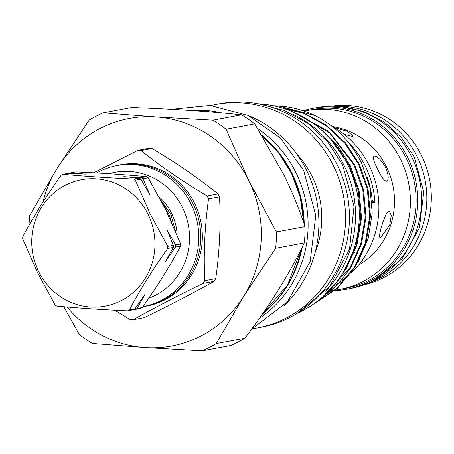 <?xml version="1.0" encoding="UTF-8"?>
<svg xmlns="http://www.w3.org/2000/svg" width="454" height="454" viewBox="0 0 454 454"><rect width="100%" height="100%" fill="white"/><g stroke="black" fill="none" stroke-linecap="round" stroke-linejoin="round"><path stroke-width="0.68" d="M303.153 110.719A92.037 88.014 79.4 0 1 312.71 108.353L316.597 107.626A92.037 88.014 79.4 0 1 411.857 157.351A92.037 88.014 79.4 0 1 350.375 288.574L346.481 289.3A92.037 88.014 79.4 0 1 334.825 290.645M312.71 108.353A92.037 88.014 79.4 0 1 407.97 158.077A92.037 88.014 79.4 0 1 346.481 289.3M334.195 290.668A92.037 88.014 79.4 0 1 331.216 290.73M330.614 290.73A92.037 88.014 79.4 0 1 329.167 290.708A90.942 86.969 -100.6 0 0 330.773 290.588M208.539 198.92A84.898 81.192 -100.6 0 0 207.841 197.456A84.898 81.192 -100.6 0 0 207.109 196.003L218.102 193.954A84.898 81.192 79.4 0 1 218.828 195.407A84.898 81.192 79.4 0 1 219.532 196.871L208.539 198.92C204.737 226.597 203.477 253.854 204.76 280.697L215.752 278.648C219.645 250.937 220.905 223.68 219.532 196.871M215.752 278.648A84.898 81.192 79.4 0 1 214.067 281.355L203.074 283.404C177.31 295.951 154.014 308.062 133.192 319.741L144.185 317.686C170.04 305.122 193.33 293.012 214.067 281.355M133.192 319.741A84.898 81.192 -100.6 0 1 130.077 319.531L114.8 310.218M203.074 283.404A84.898 81.192 -100.6 0 0 204.76 280.697M142.885 306.637A71.721 68.588 -100.6 0 0 143.265 306.564L145.212 306.2A71.721 68.588 -100.6 0 0 193.126 203.942A71.721 68.588 -100.6 0 0 118.891 165.194L116.945 165.557A71.721 68.588 -100.6 0 0 96.657 172.951M143.265 306.564A71.721 68.588 -100.6 0 0 191.179 204.306A71.721 68.588 -100.6 0 0 116.945 165.557M148.696 298.306A65.472 62.612 -100.6 0 0 182.565 207.688A65.472 62.612 -100.6 0 0 109.011 173.695M177.151 235.195A52.607 50.309 -100.6 0 0 171.606 213.386A52.607 50.309 -100.6 0 0 159.008 196.815M160.676 199.953L170.676 214.027L175.567 231.415M171.76 222.693L169.228 215.026L162.555 203.574M218.102 193.954C198.738 178.337 176.708 163.19 151.999 148.509L141.007 150.563C160.449 166.153 182.48 181.299 207.109 196.003M93.626 172.781L137.891 150.353L148.884 148.305A84.898 81.192 79.4 0 1 151.999 148.509M141.007 150.563A84.898 81.192 -100.6 0 0 137.891 150.353M38.567 271.401A64.326 61.517 79.4 0 1 65.138 185.351A64.326 61.517 79.4 0 1 148.123 214.441A64.326 61.517 79.4 0 1 121.547 300.497A64.326 61.517 79.4 0 1 38.567 271.401M127.58 310.854L133.147 309.815A75.784 72.475 -100.6 0 0 134.929 308.89L129.362 309.929A75.784 72.475 79.4 0 1 127.58 310.854C101.968 309.673 78.377 308.096 56.818 306.115A75.784 72.475 79.4 0 1 55.133 304.957L37.319 272.156L22.7 238.759A75.784 72.475 79.4 0 1 22.796 236.67C33.431 216.637 46.206 196.151 61.125 175.21A75.784 72.475 79.4 0 1 62.016 174.739A75.784 72.475 79.4 0 1 62.913 174.279C84.319 176.248 107.91 177.826 133.669 179.018A75.784 72.475 79.4 0 1 135.36 180.181L149.973 213.579L167.793 246.38A75.784 72.475 79.4 0 1 167.696 248.469L173.263 247.43A75.784 72.475 -100.6 0 0 173.36 245.342L167.793 246.38M62.913 174.279L68.48 173.241L86.158 174.143L70.728 172.821A75.784 72.475 -100.6 0 0 69.831 173.28A75.784 72.475 -100.6 0 0 69.785 173.303M70.728 172.821L75.807 171.873C101.571 173.065 125.156 174.648 146.568 176.612L141.489 177.559L123.806 176.663L139.242 177.979L133.669 179.018M134.089 309.333L135.394 309.395A75.784 72.475 -100.6 0 0 136.291 308.941A75.784 72.475 -100.6 0 0 137.176 308.47L145.025 294.3L134.929 308.89M135.394 309.395L140.479 308.448A75.784 72.475 -100.6 0 0 142.261 307.523C157.095 286.707 169.875 266.22 180.59 246.062A75.784 72.475 -100.6 0 0 180.686 243.974L166.073 210.577L148.254 177.775A75.784 72.475 -100.6 0 0 146.568 176.612M344.28 134.407L352.361 136.404L352.996 135.973L347.645 131.405L334.677 127.699M358.66 265.005A74.325 71.079 -100.6 0 0 386.598 167.089A74.325 71.079 -100.6 0 0 332.833 126.615M374.198 156.045C372.496 157.05 373.585 161.301 377.467 168.797C381.071 176.589 384.095 180.732 386.536 181.22C389.01 179.829 388.681 175.182 385.554 167.288C381.184 159.876 377.399 156.131 374.198 156.045L373.886 156.153M335.444 290.117A90.942 86.969 -100.6 0 0 339.995 289.397L345.681 288.335A90.942 86.969 -100.6 0 0 406.438 158.673A90.942 86.969 -100.6 0 0 312.307 109.539L306.62 110.6A90.942 86.969 -100.6 0 0 304.22 111.082M339.995 289.397A90.942 86.969 -100.6 0 0 400.751 159.734A90.942 86.969 -100.6 0 0 306.62 110.6M364.136 284.772A90.891 86.918 -100.6 0 0 421.664 155.847A90.891 86.918 -100.6 0 0 330.801 106.202M367.882 283.285A90.891 86.918 -100.6 0 0 417.169 156.681A90.891 86.918 -100.6 0 0 334.836 106.242M386.536 181.22L386.865 181.106M359.619 263.808L362.894 260.182L362.53 260.011M380.685 237.595L389.742 224.94L391.263 215.633L389.47 211.031L388.902 210.985C385.276 211.604 376.548 239.854 380.685 237.595L380.168 237.573M304.22 224.202A113.029 108.086 -100.6 0 0 292.223 173.723A113.029 108.086 -100.6 0 0 262.089 135.519M259.506 318.22A113.029 108.086 -100.6 0 0 296.11 172.997A113.029 108.086 -100.6 0 0 257.804 128.686M221.819 112.904A113.029 108.086 -100.6 0 0 190.572 110.453M258.23 103.762A109.38 104.602 79.4 0 1 347.651 164.41A109.38 104.602 79.4 0 1 297.325 313.232M292.507 114.073A109.38 104.602 79.4 0 1 343.905 165.108A109.38 104.602 79.4 0 1 325.575 291.247M202.251 350.851A129.174 123.528 -100.6 0 0 216.189 343.604L243.69 296.349L275.646 248.264A129.174 123.528 -100.6 0 0 276.401 231.949L249.019 181.021A115.736 110.68 79.4 0 1 243.69 296.349A115.736 110.68 79.4 0 1 145.132 347.594L202.251 350.851L230.887 345.505A129.174 123.528 79.4 0 0 244.825 338.258C269.642 305.638 289.465 273.858 304.288 242.918A129.174 123.528 79.4 0 0 305.043 226.603C299.504 209.827 292.404 192.473 283.75 174.535L254.734 123.908A129.174 123.528 79.4 0 0 241.545 114.845C210.145 111.457 173.553 109.005 131.779 107.49L103.137 112.836A129.174 123.528 -100.6 0 0 89.2 120.089L57.238 168.173A115.736 110.68 79.4 0 1 155.796 116.933L103.137 112.836M273.751 105.816L278.801 106.009L315.093 115.6A103.546 99.023 -100.6 0 0 273.456 105.754M315.093 115.6C335.852 126.32 351.447 142.357 361.866 163.718L370.016 187.831L372.201 213.159L368.273 238.18L358.467 261.271M330.444 138.884L349.484 165.727L358.308 190.776L360.743 218.136L356.191 245.029L344.291 270.624M338.809 279.096L346.232 268.626L356.963 244.882L361.515 217.994L359.074 190.635L350.25 165.579L337.872 146.245L321.097 129.651M294.323 112.496L329.536 132.897L353.972 164.887L362.803 189.942L365.237 217.296L360.686 244.19L349.955 267.934L322.663 296.922M320.615 298.675L337.566 284.726L350.721 267.786L361.452 244.048L366.003 217.154L363.569 189.795L354.739 164.745L328.645 131.314L291.031 111.099M280.305 107.428L304.01 113.551L326.244 125.798L344.881 143.243L358.467 164.047L367.292 189.102L369.726 216.462L365.175 243.35L354.443 267.094L336.999 288.205L313.805 303.868M312.851 304.526L337.067 288.693L355.215 266.952L365.941 243.208L370.492 216.32L368.058 188.96L359.233 163.905L345.261 142.641L326.023 124.946L303.113 112.762L278.83 107.025M367.337 177.571A90.63 86.669 -100.6 0 1 372.359 202.91L374.902 202.439A90.63 86.669 -100.6 0 0 365.436 166.414A90.63 86.669 -100.6 0 0 347.651 141.546M350.925 273.336A90.63 86.669 -100.6 0 0 369.255 165.699A90.63 86.669 -100.6 0 0 331.125 125.667M210.923 105.487A113.653 108.688 79.4 0 1 215.837 104.443L219.73 103.716A113.653 108.688 79.4 0 1 337.362 165.12A113.653 108.688 79.4 0 1 261.436 327.164L257.543 327.89A113.653 108.688 79.4 0 1 252.583 328.69M215.837 104.443A113.653 108.688 79.4 0 1 333.469 165.846A113.653 108.688 79.4 0 1 257.543 327.89M296.723 153.951A90.63 86.669 79.4 0 1 312.131 176.362A90.63 86.669 79.4 0 1 315.121 252.537M248.066 115.452A113.653 108.688 79.4 0 1 306.825 170.817A113.653 108.688 79.4 0 1 283.631 305.996M374.902 202.439A78.128 74.717 79.4 0 1 372.166 200.299M43.022 202.019A115.736 110.68 79.4 0 1 57.238 168.173L29.737 215.429A129.174 123.528 -100.6 0 0 29.045 225.309M63.815 306.734L79.297 334.433A129.174 123.528 -100.6 0 0 92.48 343.496L145.132 347.594A115.736 110.68 79.4 0 1 67.09 307.012M226.092 129.254L249.019 181.021A115.736 110.68 -100.6 0 0 155.796 116.933L212.909 120.191A129.174 123.528 -100.6 0 1 226.092 129.254L254.734 123.908M333.276 286.168A90.63 86.669 -100.6 0 0 338.497 283.069M340.086 282.025A90.63 86.669 -100.6 0 0 348.854 275.232M354.914 251.709A90.63 86.669 79.4 0 1 353.621 254.166M350.732 259.081A90.63 86.669 79.4 0 1 348.808 261.998M350.953 272.377L327.816 293.534M241.545 114.845L212.909 120.191M305.043 226.603L276.401 231.949M275.646 248.264L304.288 242.918M244.825 338.258L216.189 343.604M267.678 309.514A113.029 108.086 -100.6 0 0 302.239 247.107M331.437 290.537A90.942 86.969 -100.6 0 0 334.74 290.202M135.36 180.181L140.927 179.143A75.784 72.475 -100.6 0 0 139.242 177.979M180.686 243.974L175.607 244.922L166.896 229.645L173.36 245.342M140.927 179.143L149.638 194.42L143.175 178.723L148.254 177.775M167.696 248.469C152.856 269.284 140.082 289.771 129.362 309.929M142.261 307.523L137.176 308.47M173.263 247.43L165.415 261.6L175.511 247.01L180.59 246.062M175.511 247.01A75.784 72.475 -100.6 0 0 175.607 244.922M143.175 178.723A75.784 72.475 -100.6 0 0 141.489 177.559M115.952 165.75A71.868 68.724 79.4 0 1 194.704 203.608A71.868 68.724 79.4 0 1 142.862 306.671M171.51 215.854L170.693 214.146L161.147 200.855M303.578 222.347A113.653 108.688 -100.6 0 0 291.553 173.672A113.653 108.688 -100.6 0 0 262.633 136.404M210.015 111.888A113.653 108.688 -100.6 0 0 191.492 110.515M262.486 313.975A113.653 108.688 -100.6 0 0 301.348 248.888M341.811 106.758L364.029 111.582L384.385 122.132L401.535 137.687L414.343 157.209L423.752 192.11L419.422 227.88L402.006 258.905L374.204 280.288M258.553 103.824L284.38 110.447L307.925 123.431L327.748 141.971L342.639 164.921L354.035 206.354L349.523 248.968L329.74 286.406L297.608 313.056M191.457 110.509L210.145 111.9M262.543 136.257L278.989 153.384L291.65 173.678L300.293 197.49L303.675 222.625M171.538 109.295L210.134 105.419L247.884 115.367L280.322 137.931L303.652 170.426L315.791 215.491L310.144 261.663L287.581 301.672L251.607 329.161M301.484 248.622L287.552 285.004L262.446 314.037"/></g></svg>
